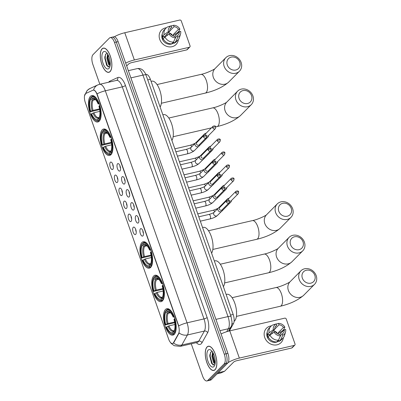 <?xml version="1.0" encoding="UTF-8"?>
<svg xmlns="http://www.w3.org/2000/svg" width="401" height="401" viewBox="0 0 401 401"><rect width="100%" height="100%" fill="white"/><g stroke="black" fill="none" stroke-linecap="round" stroke-linejoin="round"><path stroke-width="0.6" d="M99.182 121.222A13.564 5.709 -103 0 0 99.924 105.794A13.564 5.709 -103 0 0 91.749 95.563A13.564 5.709 -103 0 0 90.42 96.34A13.564 5.709 -103 0 0 89.679 111.769A13.564 5.709 -103 0 0 97.854 121.994A13.564 5.709 -103 0 0 99.182 121.222M162.45 300.885A13.564 5.709 -103 0 0 163.192 285.457A13.564 5.709 -103 0 0 155.017 275.231A13.564 5.709 -103 0 0 153.688 276.003A13.564 5.709 -103 0 0 152.951 291.432A13.564 5.709 -103 0 0 161.122 301.662A13.564 5.709 -103 0 0 162.45 300.885M150.666 267.412A13.564 5.709 -103 0 0 151.403 251.983A13.564 5.709 -103 0 0 143.232 241.758A13.564 5.709 -103 0 0 141.904 242.53A13.564 5.709 -103 0 0 141.162 257.958A13.564 5.709 -103 0 0 149.337 268.189A13.564 5.709 -103 0 0 150.666 267.412M110.967 154.696A13.564 5.709 -103 0 0 111.709 139.262A13.564 5.709 -103 0 0 103.533 129.037A13.564 5.709 -103 0 0 102.205 129.814A13.564 5.709 -103 0 0 101.468 145.242A13.564 5.709 -103 0 0 109.643 155.468A13.564 5.709 -103 0 0 110.967 154.696M174.24 334.359A13.564 5.709 -103 0 0 174.981 318.93A13.564 5.709 -103 0 0 166.806 308.705A13.564 5.709 -103 0 0 165.478 309.477A13.564 5.709 -103 0 0 164.736 324.905A13.564 5.709 -103 0 0 172.911 335.136A13.564 5.709 -103 0 0 174.24 334.359M140.43 228.841A3.84 1.614 77 0 1 141.277 228.665A3.84 1.614 77 0 1 143.242 231.999A3.84 1.614 77 0 1 142.936 235.853A3.84 1.614 77 0 1 142.906 235.883A3.84 1.614 77 0 1 140.37 233.673A3.84 1.614 77 0 1 140.43 228.841M135.849 215.833A3.84 1.614 77 0 1 136.696 215.663A3.84 1.614 77 0 1 138.666 218.991A3.84 1.614 77 0 1 138.355 222.846A3.84 1.614 77 0 1 138.33 222.876A3.84 1.614 77 0 1 135.789 220.67A3.84 1.614 77 0 1 135.849 215.833M131.267 202.831A3.84 1.614 77 0 1 132.119 202.655A3.84 1.614 77 0 1 134.084 205.989A3.84 1.614 77 0 1 133.779 209.843A3.84 1.614 77 0 1 133.749 209.873A3.84 1.614 77 0 1 131.207 207.663A3.84 1.614 77 0 1 131.267 202.831M126.691 189.828A3.84 1.614 77 0 1 127.538 189.653A3.84 1.614 77 0 1 129.503 192.981A3.84 1.614 77 0 1 129.197 196.836A3.84 1.614 77 0 1 129.167 196.866A3.84 1.614 77 0 1 126.631 194.66A3.84 1.614 77 0 1 126.691 189.828M122.11 176.821A3.84 1.614 77 0 1 122.957 176.651A3.84 1.614 77 0 1 124.927 179.979A3.84 1.614 77 0 1 124.621 183.833A3.84 1.614 77 0 1 124.591 183.864A3.84 1.614 77 0 1 122.049 181.658A3.84 1.614 77 0 1 122.11 176.821M117.528 163.819A3.84 1.614 77 0 1 118.38 163.643A3.84 1.614 77 0 1 120.345 166.976A3.84 1.614 77 0 1 120.039 170.831A3.84 1.614 77 0 1 120.009 170.861A3.84 1.614 77 0 1 117.473 168.651A3.84 1.614 77 0 1 117.528 163.819M133.217 227.312A3.84 1.614 77 0 1 134.064 227.136A3.84 1.614 77 0 1 136.029 230.465A3.84 1.614 77 0 1 135.723 234.324A3.84 1.614 77 0 1 135.698 234.354A3.84 1.614 77 0 1 133.157 232.144A3.84 1.614 77 0 1 133.217 227.312M128.636 214.304A3.84 1.614 77 0 1 129.488 214.134A3.84 1.614 77 0 1 131.453 217.462A3.84 1.614 77 0 1 131.147 221.317A3.84 1.614 77 0 1 131.117 221.347A3.84 1.614 77 0 1 128.576 219.141A3.84 1.614 77 0 1 128.636 214.304M124.059 201.302A3.84 1.614 77 0 1 124.906 201.127A3.84 1.614 77 0 1 126.871 204.46A3.84 1.614 77 0 1 126.566 208.314A3.84 1.614 77 0 1 126.536 208.345A3.84 1.614 77 0 1 123.999 206.134A3.84 1.614 77 0 1 124.059 201.302M119.478 188.3A3.84 1.614 77 0 1 120.325 188.124A3.84 1.614 77 0 1 122.295 191.452A3.84 1.614 77 0 1 121.984 195.307A3.84 1.614 77 0 1 121.959 195.337A3.84 1.614 77 0 1 119.418 193.132A3.84 1.614 77 0 1 119.478 188.3M114.897 175.292A3.84 1.614 77 0 1 115.749 175.122A3.84 1.614 77 0 1 117.714 178.45A3.84 1.614 77 0 1 117.408 182.305A3.84 1.614 77 0 1 117.378 182.335A3.84 1.614 77 0 1 114.841 180.129A3.84 1.614 77 0 1 114.897 175.292M110.32 162.29A3.84 1.614 77 0 1 111.167 162.114A3.84 1.614 77 0 1 113.132 165.448A3.84 1.614 77 0 1 112.826 169.302A3.84 1.614 77 0 1 112.801 169.332A3.84 1.614 77 0 1 110.26 167.122A3.84 1.614 77 0 1 110.32 162.29M173.563 342.549A6.912 2.907 77 0 1 173.192 343.055A6.912 2.907 77 0 1 172.515 343.451A6.912 2.907 77 0 1 168.62 339.086L85.293 102.471A6.912 2.907 77 0 1 85.844 93.453L92.927 90.225A6.912 2.907 77 0 1 93.162 90.145A6.912 2.907 77 0 1 97.057 94.511L178.345 325.331A6.912 2.907 77 0 1 178.61 333.527L173.563 342.549L173.889 342.474L173.001 343.296M145.814 74.516L146.039 74.461A7.679 3.233 77 0 1 150.37 79.318L233.176 314.464A7.679 3.233 77 0 1 233.472 323.567L229.337 330.96M112.746 164.199A2.306 0.967 -103 0 0 113.333 166.736M117.328 177.207A2.306 0.967 -103 0 0 117.914 179.738M121.909 190.209A2.306 0.967 -103 0 0 122.49 192.741M126.485 203.212A2.306 0.967 -103 0 0 127.072 205.748M131.067 216.219A2.306 0.967 -103 0 0 131.653 218.751M135.648 229.222A2.306 0.967 -103 0 0 136.23 231.753M119.959 165.728A2.306 0.967 -103 0 0 120.546 168.265M124.541 178.736A2.306 0.967 -103 0 0 125.122 181.267M129.117 191.738A2.306 0.967 -103 0 0 129.703 194.269M133.698 204.741A2.306 0.967 -103 0 0 134.285 207.277M138.28 217.748A2.306 0.967 -103 0 0 138.861 220.279M142.856 230.75A2.306 0.967 -103 0 0 143.443 233.287M215.066 369.727A12.411 5.228 -103 0 0 215.743 355.612A12.411 5.228 -103 0 0 208.264 346.248A12.411 5.228 -103 0 0 207.046 346.96A12.411 5.228 -103 0 0 206.37 361.08A12.411 5.228 -103 0 0 213.848 370.439A12.411 5.228 -103 0 0 215.066 369.727M110.085 71.619A12.411 5.228 -103 0 0 110.761 57.498A12.411 5.228 -103 0 0 103.283 48.14A12.411 5.228 -103 0 0 102.065 48.847A12.411 5.228 -103 0 0 101.388 62.967A12.411 5.228 -103 0 0 108.866 72.325A12.411 5.228 -103 0 0 110.085 71.619M191.257 343.822L202.625 376.098A7.679 3.233 -103 0 0 206.951 380.95L208.761 380.534A7.679 3.233 -103 0 0 209.512 380.093L225.974 363.456A7.679 3.233 -103 0 0 226.094 353.787L116.32 42.06A7.679 3.233 -103 0 0 111.989 37.208A7.679 3.233 -103 0 0 111.237 37.649M93.258 90.15L93.588 90.055C94.661 90.07 95.809 91.343 97.042 93.869L178.751 325.903A8.957 2.09 160.6 0 1 187.041 322.83A10.236 4.311 77 0 1 187.432 334.97A8.957 7.368 -150.8 0 1 179.132 332.965L173.889 342.474M206.951 380.95A7.679 3.233 -103 0 0 207.703 380.509L224.164 363.877A7.679 3.233 -103 0 0 224.284 354.208L114.511 42.481A7.679 3.233 -103 0 0 110.18 37.624A7.679 3.233 -103 0 0 109.428 38.065L92.967 54.701A7.679 3.233 -103 0 0 92.847 64.371L99.849 84.255M227.783 363.04A7.679 3.233 -103 0 0 227.903 353.371L118.125 41.644A7.679 3.233 -103 0 0 113.799 36.792L111.989 37.208A7.679 3.233 -103 0 1 116.32 42.06L226.094 353.787A7.679 3.233 -103 0 1 225.974 363.456L209.512 380.093A7.679 3.233 -103 0 1 208.761 380.534L210.57 380.113A7.679 3.233 -103 0 0 211.322 379.677L227.783 363.04L224.164 363.877M207.091 347.076A12.286 5.173 -103 0 0 206.42 361.05A12.286 5.173 -103 0 0 213.823 370.313A12.286 5.173 -103 0 0 215.026 369.612A12.286 5.173 -103 0 0 215.693 355.637A12.286 5.173 -103 0 0 208.289 346.374A12.286 5.173 -103 0 0 207.091 347.076M215.081 363.923L213.457 362.424L211.868 356.444L212.645 352.193M215.152 363.446L214.154 362.223L212.59 356.278L213.006 352.815M212.465 351.602L211.066 351.842L209.758 355.191L211.548 363.336L214.72 365.02M213.949 366.559A8.957 3.769 -103 0 0 214.55 365.682A8.957 3.769 -103 0 0 214.73 357.497A8.957 3.769 -103 0 0 210.976 350.218A8.957 3.769 -103 0 0 208.164 350.128A8.957 3.769 -103 0 0 208.024 361.406A8.957 3.769 -103 0 0 213.949 366.559M213.337 365.231L212.329 363.963L210.174 356.369L210.445 352.599M215.172 363.251L213.046 355.702L213.121 353.03M211.703 363.587L209.813 356.449L209.798 354.805M214.43 362.649L212.685 355.787L212.665 354.283M283.347 337.692A10.236 8.972 -135.3 0 1 274.936 345.03A10.236 8.972 -135.3 0 1 264.725 337.502A10.236 8.972 -135.3 0 1 271.392 325.863A10.236 8.972 -135.3 0 0 266.495 328.213L266.495 328.213A10.236 8.972 -135.3 0 0 264.725 337.502A10.236 8.972 -135.3 0 0 281.051 342.614L281.051 342.614A10.236 8.972 -135.3 0 0 283.347 337.692M228.074 362.679A10.236 2.386 -19.4 0 1 239.347 358.088L294.309 345.391A1.278 1.123 44.7 0 0 295.026 343.958L286.264 319.076A1.278 1.123 44.7 0 0 284.72 318.163L229.758 330.86L239.347 358.088M221.071 333.963A10.236 2.386 -19.4 0 1 229.758 330.86M281.808 331.206A10.236 8.972 -135.3 0 1 282.204 331.903A10.236 8.972 -135.3 0 0 281.808 331.206M294.805 345.121L292.204 347.747A1.278 1.123 -135.3 0 1 291.707 348.018L236.75 360.715A2.561 0.596 160.6 0 0 233.623 362.113L224.56 371.266A1.278 0.536 77 0 1 224.48 371.326L220.891 372.96A1.278 0.536 77 0 1 220.846 372.975A1.278 0.536 77 0 1 220.801 372.985M279.703 334.424L284.284 329.797A5.118 4.486 -135.3 0 1 283.131 333.236A5.118 4.486 -135.3 0 1 282.224 333.918L280.419 335.742M278.459 340.178L280.469 335.888L279.963 334.444A5.118 4.486 -135.3 0 1 275.522 331.822L274.134 332.143L269.928 335.141L268.194 336.89A8.446 7.403 -135.3 0 0 276.725 341.933L278.459 340.178A8.446 7.403 -135.3 0 1 269.928 335.141M278.956 334.304A5.118 4.486 44.7 0 0 278.815 333.843A5.118 4.486 44.7 0 0 278.259 332.705L283.457 327.452A5.118 4.486 -135.3 0 0 279.021 324.83L278.515 323.386L276.299 324.048M278.515 323.386A6.652 5.835 -135.3 0 1 284.85 327.131L283.858 329.381L282.124 331.136L281.206 331.346L280.339 332.223A7.424 6.506 -135.3 0 1 280.825 333.296M278.795 340.87A7.424 6.506 -135.3 0 1 267.211 336.93A7.424 6.506 -135.3 0 1 267.267 332.043M268.449 337.351L268.244 337.557A7.424 6.506 -135.3 0 1 267.733 336.404A7.424 6.506 -135.3 0 1 267.417 335.206L268.284 334.334L267.367 334.544A8.446 7.403 -135.3 0 1 269.156 328.073L270.891 326.324A8.446 7.403 -135.3 0 1 273.066 324.865L276.249 323.908L276.76 325.351L275.176 326.95M269.622 335.447A5.118 4.486 44.7 0 1 269.497 334.725L274.7 329.472L273.307 329.792L269.101 332.795L267.367 334.544M269.101 332.795A8.446 7.403 -135.3 0 1 270.891 326.324M280.469 335.888A6.652 5.835 -135.3 0 1 274.134 332.143M273.307 329.792A6.652 5.835 -135.3 0 1 276.249 323.908M274.7 329.472A5.118 4.486 -135.3 0 1 275.853 326.033A5.118 4.486 -135.3 0 1 276.76 325.351M284.85 327.131L283.457 327.452M277.051 341.602A7.424 6.506 -135.3 0 0 277.783 341.331L278.65 340.459L278.986 341.406L280.72 339.657L282.73 335.361L282.224 333.918M284.284 329.797L285.677 329.477A6.652 5.835 -135.3 0 1 285.517 332.108L284.54 335.401A8.446 7.403 -135.3 0 1 282.895 338.203L281.161 339.953A8.446 7.403 -135.3 0 1 278.986 341.406M282.895 338.203A8.446 7.403 -135.3 0 1 280.72 339.657M285.517 332.108A6.652 5.835 -135.3 0 1 282.73 335.361M273.302 330.885A5.118 4.486 -135.3 0 1 277.667 333.812M274.68 329.216L279.021 324.83M271.442 332.76A6.396 5.609 -135.3 0 1 272.645 333.201M280.339 332.223L278.259 332.705M277.783 341.331L277.662 340.985M269.497 334.725L267.417 335.206M102.105 48.962A12.286 5.173 -103 0 0 101.438 62.937A12.286 5.173 -103 0 0 108.841 72.2A12.286 5.173 -103 0 0 110.044 71.498A12.286 5.173 -103 0 0 110.711 57.523A12.286 5.173 -103 0 0 103.308 48.26A12.286 5.173 -103 0 0 102.105 48.962M110.1 65.809L108.476 64.31L106.887 58.335L107.663 54.08M110.17 65.338L109.172 64.11L107.608 58.165L108.024 54.701M107.483 53.488L106.085 53.729L104.776 57.077L106.566 65.223L109.739 66.907M108.967 68.446A8.957 3.769 -103 0 0 109.568 67.569A8.957 3.769 -103 0 0 109.749 59.383A8.957 3.769 -103 0 0 105.994 52.105A8.957 3.769 -103 0 0 103.182 52.015A8.957 3.769 -103 0 0 103.042 63.298A8.957 3.769 -103 0 0 108.967 68.446M108.355 67.117L107.348 65.849L105.192 58.255L105.463 54.486M110.19 65.137L108.064 57.594L108.14 54.917M106.721 65.473L104.831 58.335L104.816 56.696M109.448 64.536L107.704 57.674L107.684 56.17M314.79 275.266A7.038 6.17 44.7 0 0 306.299 270.249A7.038 6.17 44.7 0 0 302.354 278.139A7.038 6.17 44.7 0 0 310.845 283.156A7.038 6.17 44.7 0 0 314.79 275.266M299.226 279.537A9.599 8.411 -135.3 0 1 300.885 270.83A9.599 8.411 -135.3 0 1 316.188 275.617A9.599 8.411 -135.3 0 1 314.529 284.329A9.599 8.411 -135.3 0 1 299.226 279.537M172.52 313.036A12.692 5.343 -103 0 0 167.453 309.447A12.692 5.343 -103 0 0 166.666 309.793L166.38 310.369A12.18 5.128 -103 0 1 173.548 316.6L173.147 317.006A11.002 4.632 -103 0 0 169.758 311.938A11.002 4.632 -103 0 0 166.761 311.457L168.164 312.289L169.874 312.274M174.731 322.715L165.342 324.89A12.18 5.128 -103 0 1 165.112 311.943L165.362 311.417A12.692 5.343 -103 0 1 165.798 310.67L166.43 310.519M234.104 321.326A14.075 5.925 -103 0 0 234.57 320.93A14.075 5.925 -103 0 0 235.337 304.92A14.075 5.925 -103 0 0 226.851 294.304L226.134 294.469M175.001 318.665L174.375 318.945A12.18 5.128 -103 0 1 174.204 332.594L174.821 332.96A12.692 5.343 -103 0 0 176.149 328.735M174.821 332.96L175.222 332.87M165.798 310.67L165.513 311.246A12.18 5.128 -103 0 0 165.112 311.943M173.548 316.6L174.174 316.319M165.513 311.246L165.894 312.329A11.002 4.632 -103 0 0 165.743 324.484L165.342 324.89M166.761 311.457L166.38 310.369M174.204 332.594L173.823 331.507A11.002 4.632 -103 0 0 174.149 330.93A11.002 4.632 -103 0 0 173.974 319.351L174.375 318.945M165.743 324.484L168.094 323.532L174.61 322.028M170.636 312.77L168.22 313.331L165.894 312.329M174.445 317.111L173.147 317.006M174.47 330.193L173.823 331.507M174.806 333.637L173.959 333.838L173.337 333.467A12.18 5.128 -103 0 1 169.969 332.965L170.425 333.326A12.692 5.343 -103 0 0 173.167 334.183A12.692 5.343 -103 0 0 173.959 333.838M174.936 324.489L168.921 325.878L166.169 327.236A12.18 5.128 -103 0 0 169.969 332.965M166.57 326.83A11.002 4.632 -103 0 0 172.956 332.379L173.337 333.467M172.956 332.379L174.305 330.534M168.921 325.878A9.469 3.985 -103 0 0 173.813 330.725L174.28 330.539M303.006 241.793A7.038 6.17 44.7 0 0 294.509 236.775A7.038 6.17 44.7 0 0 290.565 244.665A7.038 6.17 44.7 0 0 299.056 249.688A7.038 6.17 44.7 0 0 303.006 241.793M287.437 246.064A9.599 8.411 -135.3 0 1 289.096 237.357A9.599 8.411 -135.3 0 1 304.399 242.149A9.599 8.411 -135.3 0 1 302.74 250.856A9.599 8.411 -135.3 0 1 287.437 246.064M160.731 279.562A12.692 5.343 -103 0 0 155.668 275.973A12.692 5.343 -103 0 0 154.876 276.319L154.591 276.896A12.18 5.128 -103 0 1 161.758 283.126L161.357 283.532A11.002 4.632 -103 0 0 157.974 278.464A11.002 4.632 -103 0 0 154.971 277.983L156.375 278.82L158.084 278.8M162.941 289.241L153.558 291.417A12.18 5.128 -103 0 1 153.322 278.469L153.573 277.943A12.692 5.343 -103 0 1 154.009 277.196L154.646 277.051M163.212 285.196L162.585 285.472A12.18 5.128 -103 0 1 162.415 299.121L163.037 299.487A12.692 5.343 -103 0 0 164.36 295.261M163.037 299.487L163.433 299.397M154.009 277.196L153.723 277.773A12.18 5.128 -103 0 0 153.322 278.469M161.758 283.126L162.385 282.845M153.723 277.773L154.109 278.855A11.002 4.632 -103 0 0 153.959 291.011L153.558 291.417M154.971 277.983L154.591 276.896M162.415 299.121L162.034 298.033A11.002 4.632 -103 0 0 162.36 297.457A11.002 4.632 -103 0 0 162.184 285.878L162.585 285.472M153.959 291.011L156.305 290.058L162.826 288.555M158.846 279.296L156.43 279.858L154.109 278.855M162.661 283.642L161.357 283.532M162.681 296.725L162.034 298.033M223.392 286.675A14.075 5.925 -103 0 0 223.267 270.53A14.075 5.925 -103 0 0 215.066 260.83L214.35 260.996M163.017 300.164L162.169 300.364L161.553 299.993A12.18 5.128 -103 0 1 158.179 299.492L158.636 299.853A12.692 5.343 -103 0 0 161.382 300.71A12.692 5.343 -103 0 0 162.169 300.364M163.152 291.016L157.132 292.409L154.38 293.763A12.18 5.128 -103 0 0 158.179 299.492M154.781 293.357A11.002 4.632 -103 0 0 161.167 298.91L161.553 299.993M161.167 298.91L161.814 297.597L162.515 297.061L162.029 297.251A9.469 3.985 -103 0 1 157.132 292.409M291.216 208.32A7.038 6.17 44.7 0 0 282.725 203.302A7.038 6.17 44.7 0 0 278.775 211.192A7.038 6.17 44.7 0 0 287.271 216.214A7.038 6.17 44.7 0 0 291.216 208.32M275.647 212.59A9.599 8.411 -135.3 0 1 277.312 203.883A9.599 8.411 -135.3 0 1 292.615 208.675A9.599 8.411 -135.3 0 1 290.951 217.382A9.599 8.411 -135.3 0 1 275.647 212.59M148.946 246.089A12.692 5.343 -103 0 0 143.879 242.5A12.692 5.343 -103 0 0 143.087 242.846L142.801 243.422A12.18 5.128 -103 0 1 149.969 249.653L149.568 250.059A11.002 4.632 -103 0 0 146.185 244.991A11.002 4.632 -103 0 0 143.187 244.51L144.591 245.347L146.3 245.327M151.152 255.768L141.769 257.943A12.18 5.128 -103 0 1 141.533 244.996L141.789 244.47A12.692 5.343 -103 0 1 142.225 243.723L142.856 243.577M151.423 251.723L150.796 252.003A12.18 5.128 -103 0 1 150.631 265.647L151.247 266.013A12.692 5.343 -103 0 0 152.57 261.788M151.247 266.013L151.643 265.923M142.225 243.723L141.939 244.299A12.18 5.128 -103 0 0 141.533 244.996M149.969 249.653L150.596 249.372M141.939 244.299L142.32 245.387A11.002 4.632 -103 0 0 142.17 257.537L141.769 257.943M143.187 244.51L142.801 243.422M150.631 265.647L150.245 264.56A11.002 4.632 -103 0 0 150.57 263.983A11.002 4.632 -103 0 0 150.395 252.404L150.796 252.003M142.17 257.537L144.52 256.585L151.037 255.081M147.062 245.823L144.646 246.384L142.32 245.387M150.871 250.169L149.568 250.059M150.896 263.251L150.245 264.56M211.603 253.201A14.075 5.925 -103 0 0 211.482 237.056A14.075 5.925 -103 0 0 203.277 227.357L202.56 227.522M151.232 266.69L150.38 266.891L149.763 266.52A12.18 5.128 -103 0 1 146.39 266.023L146.851 266.379A12.692 5.343 -103 0 0 149.593 267.236A12.692 5.343 -103 0 0 150.38 266.891M151.362 257.542L145.347 258.936L142.596 260.289A12.18 5.128 -103 0 0 146.39 266.023M142.997 259.883A11.002 4.632 -103 0 0 149.383 265.437L149.763 266.52M149.383 265.437L150.726 263.587M145.347 258.936A9.469 3.985 -103 0 0 150.24 263.778L150.706 263.592M251.522 95.598A7.038 6.17 44.7 0 0 243.031 90.581A7.038 6.17 44.7 0 0 239.081 98.476A7.038 6.17 44.7 0 0 247.577 103.493A7.038 6.17 44.7 0 0 251.522 95.598M235.953 99.874A9.599 8.411 -135.3 0 1 237.613 91.162A9.599 8.411 -135.3 0 1 252.916 95.954A9.599 8.411 -135.3 0 1 251.257 104.666A9.599 8.411 -135.3 0 1 235.953 99.874M109.252 133.368A12.692 5.343 -103 0 0 104.185 129.779A12.692 5.343 -103 0 0 103.393 130.125L103.107 130.701A12.18 5.128 -103 0 1 110.275 136.936L109.874 137.337A11.002 4.632 -103 0 0 106.491 132.27A11.002 4.632 -103 0 0 103.493 131.789L104.897 132.626L106.606 132.606M111.458 143.047L102.075 145.222A12.18 5.128 -103 0 1 101.839 132.275L102.095 131.754A12.692 5.343 -103 0 1 102.526 131.002L103.162 130.856M111.729 139.002L111.102 139.282A12.18 5.128 -103 0 1 110.937 152.926L111.553 153.292A12.692 5.343 -103 0 0 112.876 149.067M111.553 153.292L111.949 153.202M102.526 131.002L102.24 131.578A12.18 5.128 -103 0 0 101.839 132.275M110.275 136.936L110.902 136.656M102.24 131.578L102.626 132.666A11.002 4.632 -103 0 0 102.476 144.816L102.075 145.222M103.493 131.789L103.107 130.701M110.937 152.926L110.551 151.839A11.002 4.632 -103 0 0 110.876 151.267A11.002 4.632 -103 0 0 110.701 139.688L111.102 139.282M102.476 144.816L104.821 143.869L111.343 142.36M107.368 133.107L104.952 133.663L102.626 132.666M111.177 137.448L109.874 137.337M111.197 150.53L110.551 151.839M171.909 140.48A14.075 5.925 -103 0 0 171.783 124.34A14.075 5.925 -103 0 0 163.583 114.641L162.866 114.806M111.538 153.974L110.686 154.169L110.069 153.804A12.18 5.128 -103 0 1 106.696 153.302L107.152 153.663A12.692 5.343 -103 0 0 109.899 154.515A12.692 5.343 -103 0 0 110.686 154.169M111.668 144.826L105.648 146.215L102.902 147.573A12.18 5.128 -103 0 0 106.696 153.302M103.303 147.167A11.002 4.632 -103 0 0 109.684 152.716L110.069 153.804M109.684 152.716L111.032 150.871M105.648 146.215A9.469 3.985 -103 0 0 110.546 151.057L111.012 150.876M239.733 62.13A7.038 6.17 44.7 0 0 231.242 57.107A7.038 6.17 44.7 0 0 227.297 65.002A7.038 6.17 44.7 0 0 235.788 70.02A7.038 6.17 44.7 0 0 239.733 62.13M224.164 66.401A9.599 8.411 -135.3 0 1 225.828 57.689A9.599 8.411 -135.3 0 1 241.131 62.481A9.599 8.411 -135.3 0 1 239.467 71.193A9.599 8.411 -135.3 0 1 224.164 66.401M97.463 99.894A12.692 5.343 -103 0 0 92.395 96.305A12.692 5.343 -103 0 0 91.608 96.656L91.323 97.232A12.18 5.128 -103 0 1 98.491 103.463L98.09 103.864A11.002 4.632 -103 0 0 94.701 98.796A11.002 4.632 -103 0 0 91.704 98.315L93.107 99.152L94.816 99.132M99.669 109.573L90.285 111.749A12.18 5.128 -103 0 1 90.05 98.801L90.305 98.28A12.692 5.343 -103 0 1 90.741 97.528L91.373 97.383M99.939 105.528L99.313 105.809A12.18 5.128 -103 0 1 99.147 119.453L99.764 119.819A12.692 5.343 -103 0 0 101.092 115.598M99.764 119.819L100.16 119.729M90.741 97.528L90.456 98.105A12.18 5.128 -103 0 0 90.05 98.801M98.491 103.463L99.117 103.182M90.456 98.105L90.837 99.192A11.002 4.632 -103 0 0 90.686 111.343L90.285 111.749M91.704 98.315L91.323 97.232M99.147 119.453L98.766 118.365A11.002 4.632 -103 0 0 99.092 117.794A11.002 4.632 -103 0 0 98.912 106.215L99.313 105.809M90.686 111.343L93.037 110.395L99.553 108.887M95.578 99.633L93.162 100.19L90.837 99.192M99.388 103.974L98.09 103.864M99.413 117.057L98.766 118.365M160.119 107.007A14.075 5.925 -103 0 0 159.999 90.867A14.075 5.925 -103 0 0 151.794 81.167L151.077 81.333M99.749 120.501L98.897 120.696L98.28 120.33A12.18 5.128 -103 0 1 94.912 119.829L95.368 120.19A12.692 5.343 -103 0 0 98.11 121.042A12.692 5.343 -103 0 0 98.897 120.696M99.879 111.353L93.864 112.741L91.112 114.1A12.18 5.128 -103 0 0 94.912 119.829M91.513 113.694A11.002 4.632 -103 0 0 97.899 119.242L98.28 120.33M97.899 119.242L99.242 117.398M93.864 112.741A9.469 3.985 -103 0 0 98.756 117.583L99.222 117.403M228.445 198.365A2.306 2.02 44.7 0 0 228.38 198.38A2.306 2.02 44.7 0 0 227.552 198.856A2.306 2.02 44.7 0 0 227.021 200.224M235.638 192.816A1.664 1.459 44.7 0 0 238.289 193.643L238.675 191.924A1.664 0.386 -19.4 0 0 237.673 191.904A1.664 0.386 160.6 0 0 235.638 192.816A1.664 1.459 44.7 0 1 235.923 191.307L228.871 198.43A1.664 1.459 44.7 0 0 228.675 200.154M229.237 202.63A2.306 2.02 44.7 0 0 229.933 202.59A2.306 2.02 44.7 0 0 230.826 202.099A2.306 2.02 44.7 0 0 231.292 201.267L231.482 200.52M229.417 200.936A1.664 1.459 44.7 0 0 231.237 200.771L238.289 193.643M223.863 185.362A2.306 2.02 44.7 0 0 223.798 185.377A2.306 2.02 44.7 0 0 222.971 185.853A2.306 2.02 44.7 0 0 222.44 187.222M231.056 179.808A1.664 1.459 44.7 0 0 233.713 180.64L234.099 178.916A1.664 0.386 -19.4 0 0 233.091 178.901A1.664 0.386 160.6 0 0 231.056 179.808A1.664 1.459 44.7 0 1 231.347 178.3L224.294 185.427A1.664 1.459 44.7 0 0 224.099 187.152M224.66 189.623A2.306 2.02 44.7 0 0 225.352 189.588A2.306 2.02 44.7 0 0 226.244 189.092A2.306 2.02 44.7 0 0 226.715 188.264L226.906 187.518M224.841 187.929A1.664 1.459 44.7 0 0 226.655 187.768L233.713 180.64M219.287 172.355A2.306 2.02 44.7 0 0 219.217 172.375A2.306 2.02 44.7 0 0 218.39 172.851A2.306 2.02 44.7 0 0 217.863 174.214M226.48 166.806A1.664 1.459 44.7 0 0 229.131 167.638L229.517 165.914A1.664 0.386 -19.4 0 0 228.51 165.899A1.664 0.386 160.6 0 0 226.48 166.806A1.664 1.459 44.7 0 1 226.765 165.297L219.713 172.425A1.664 1.459 44.7 0 0 219.517 174.149M220.079 176.62A2.306 2.02 44.7 0 0 220.776 176.58A2.306 2.02 44.7 0 0 221.668 176.089A2.306 2.02 44.7 0 0 222.134 175.257L222.324 174.515M220.259 174.926A1.664 1.459 44.7 0 0 222.079 174.766L229.131 167.638M214.705 159.352A2.306 2.02 44.7 0 0 214.64 159.367A2.306 2.02 44.7 0 0 213.813 159.844A2.306 2.02 44.7 0 0 213.282 161.212M221.898 153.804A1.664 1.459 44.7 0 0 224.55 154.631L224.936 152.911A1.664 0.386 -19.4 0 0 223.933 152.891A1.664 0.386 160.6 0 0 221.898 153.804A1.664 1.459 44.7 0 1 222.189 152.29L215.131 159.418A1.664 1.459 44.7 0 0 214.936 161.142M215.502 163.618A2.306 2.02 44.7 0 0 216.194 163.578A2.306 2.02 44.7 0 0 217.086 163.087A2.306 2.02 44.7 0 0 217.553 162.255L217.743 161.508M215.678 161.924A1.664 1.459 44.7 0 0 217.497 161.758L224.55 154.631M210.124 146.35A2.306 2.02 44.7 0 0 210.059 146.365A2.306 2.02 44.7 0 0 209.232 146.841A2.306 2.02 44.7 0 0 208.705 148.205M217.317 140.796A1.664 1.459 44.7 0 0 219.974 141.628L220.36 139.904A1.664 0.386 -19.4 0 0 219.352 139.889A1.664 0.386 160.6 0 0 217.317 140.796A1.664 1.459 44.7 0 1 217.608 139.287L210.555 146.415A1.664 1.459 44.7 0 0 210.36 148.139M210.921 150.611A2.306 2.02 44.7 0 0 211.613 150.57A2.306 2.02 44.7 0 0 212.505 150.079A2.306 2.02 44.7 0 0 212.976 149.247L213.167 148.505M211.101 148.916A1.664 1.459 44.7 0 0 212.921 148.756L219.974 141.628M205.548 133.343A2.306 2.02 44.7 0 0 205.477 133.363A2.306 2.02 44.7 0 0 204.655 133.834A2.306 2.02 44.7 0 0 204.124 135.202M212.741 127.794A1.664 1.459 44.7 0 0 215.392 128.626L215.778 126.901A1.664 0.386 -19.4 0 0 214.776 126.886A1.664 0.386 160.6 0 0 212.741 127.794A1.664 1.459 44.7 0 1 213.026 126.285L205.974 133.413A1.664 1.459 44.7 0 0 205.778 135.137M206.34 137.608A2.306 2.02 44.7 0 0 207.036 137.568A2.306 2.02 44.7 0 0 207.929 137.077A2.306 2.02 44.7 0 0 208.395 136.245L208.585 135.503M206.52 135.914A1.664 1.459 44.7 0 0 208.34 135.749L215.392 128.626M219.247 207.523A2.306 2.02 44.7 0 0 219.177 207.538A2.306 2.02 44.7 0 0 218.35 208.014A2.306 2.02 44.7 0 0 217.954 210.104A2.306 2.02 44.7 0 0 220.73 211.748A2.306 2.02 44.7 0 0 221.628 211.252A2.306 2.02 44.7 0 0 222.094 210.425L222.284 209.678M226.44 201.969A1.664 1.459 44.7 0 1 226.725 200.46L219.673 207.588A1.664 1.459 44.7 0 0 222.039 209.929L229.091 202.801L229.477 201.076A1.664 0.386 -19.4 0 0 228.47 201.061A1.664 0.386 160.6 0 0 226.44 201.969A1.664 1.459 44.7 0 0 229.091 202.801M214.665 194.515A2.306 2.02 44.7 0 0 214.595 194.535A2.306 2.02 44.7 0 0 213.773 195.011A2.306 2.02 44.7 0 0 213.372 197.102A2.306 2.02 44.7 0 0 216.154 198.741A2.306 2.02 44.7 0 0 217.046 198.249A2.306 2.02 44.7 0 0 217.512 197.417L217.703 196.675M221.858 188.966A1.664 1.459 44.7 0 1 222.144 187.457L215.091 194.585A1.664 1.459 44.7 0 0 217.457 196.926L224.51 189.798L224.896 188.074A1.664 0.386 -19.4 0 0 223.893 188.059A1.664 0.386 160.6 0 0 221.858 188.966A1.664 1.459 44.7 0 0 224.51 189.798M210.084 181.513A2.306 2.02 44.7 0 0 210.019 181.528A2.306 2.02 44.7 0 0 209.192 182.004A2.306 2.02 44.7 0 0 208.796 184.094A2.306 2.02 44.7 0 0 211.573 185.738A2.306 2.02 44.7 0 0 212.465 185.247A2.306 2.02 44.7 0 0 212.931 184.415L213.126 183.668M217.277 175.964A1.664 1.459 44.7 0 1 217.568 174.455L210.515 181.578A1.664 1.459 44.7 0 0 212.876 183.919L219.928 176.791L220.319 175.072A1.664 0.386 -19.4 0 0 219.312 175.052A1.664 0.386 160.6 0 0 217.277 175.964A1.664 1.459 44.7 0 0 219.928 176.791M205.507 168.51A2.306 2.02 44.7 0 0 205.437 168.525A2.306 2.02 44.7 0 0 204.61 169.001A2.306 2.02 44.7 0 0 204.214 171.092A2.306 2.02 44.7 0 0 206.991 172.736A2.306 2.02 44.7 0 0 207.888 172.24A2.306 2.02 44.7 0 0 208.355 171.412L208.545 170.666M212.7 162.956A1.664 1.459 44.7 0 1 212.986 161.448L205.934 168.575A1.664 1.459 44.7 0 0 208.299 170.916L215.352 163.788L215.738 162.064A1.664 0.386 -19.4 0 0 214.73 162.049A1.664 0.386 160.6 0 0 212.7 162.956A1.664 1.459 44.7 0 0 215.352 163.788M200.926 155.503A2.306 2.02 44.7 0 0 200.861 155.523A2.306 2.02 44.7 0 0 200.034 155.999A2.306 2.02 44.7 0 0 199.633 158.089A2.306 2.02 44.7 0 0 202.415 159.728A2.306 2.02 44.7 0 0 203.307 159.237A2.306 2.02 44.7 0 0 203.773 158.405L203.964 157.663M208.119 149.954A1.664 1.459 44.7 0 1 208.405 148.445L201.352 155.573A1.664 1.459 44.7 0 0 203.718 157.909L210.771 150.786L211.157 149.062A1.664 0.386 -19.4 0 0 210.154 149.047A1.664 0.386 160.6 0 0 208.119 149.954A1.664 1.459 44.7 0 0 210.771 150.786M196.345 142.5A2.306 2.02 44.7 0 0 196.279 142.515A2.306 2.02 44.7 0 0 195.452 142.992A2.306 2.02 44.7 0 0 195.056 145.082A2.306 2.02 44.7 0 0 197.833 146.726A2.306 2.02 44.7 0 0 198.726 146.235A2.306 2.02 44.7 0 0 199.197 145.403L199.387 144.656M203.538 136.952A1.664 1.459 44.7 0 1 203.828 135.438L196.776 142.566A1.664 1.459 44.7 0 0 199.142 144.906L206.194 137.779L206.58 136.059A1.664 0.386 -19.4 0 0 205.573 136.039A1.664 0.386 160.6 0 0 203.538 136.952A1.664 1.459 44.7 0 0 206.194 137.779M178.365 39.579A10.236 8.972 -135.3 0 1 169.954 46.922A10.236 8.972 -135.3 0 1 159.743 39.393A10.236 8.972 -135.3 0 1 166.41 27.749A10.236 8.972 -135.3 0 0 161.513 30.1A10.236 8.972 -135.3 0 0 159.743 39.393A10.236 8.972 -135.3 0 0 176.064 44.501L176.064 44.501A10.236 8.972 -135.3 0 0 178.365 39.579M125.678 63.082A10.236 2.386 -19.4 0 1 134.365 59.975L189.327 47.278A1.278 1.123 44.7 0 0 190.044 45.844L181.282 20.962A1.278 1.123 44.7 0 0 179.738 20.05L124.776 32.747L134.365 59.975M114.38 36.777A10.236 2.386 -19.4 0 1 124.776 32.747M176.826 33.093A10.236 8.972 -135.3 0 1 177.217 33.789A10.236 8.972 -135.3 0 0 176.826 33.093M189.823 47.007L187.222 49.634A1.278 1.123 -135.3 0 1 186.726 49.904L131.769 62.601A2.561 0.596 160.6 0 0 128.636 64L126.691 65.964M174.721 36.316L179.302 31.684A5.118 4.486 -135.3 0 1 178.149 35.123A5.118 4.486 -135.3 0 1 177.242 35.809L175.438 37.629M173.473 42.065L175.488 37.774L174.976 36.331A5.118 4.486 -135.3 0 1 170.54 33.709L169.152 34.03L164.946 37.027L163.212 38.777A8.446 7.403 -135.3 0 0 171.743 43.819L173.473 42.065A8.446 7.403 -135.3 0 1 164.946 37.027M173.974 36.19A5.118 4.486 44.7 0 0 173.833 35.729A5.118 4.486 44.7 0 0 173.277 34.591L178.475 29.338A5.118 4.486 -135.3 0 0 174.039 26.717L173.533 25.273L171.317 25.935M173.533 25.273A6.652 5.835 -135.3 0 1 179.869 29.017L178.876 31.273L177.142 33.022L176.224 33.233L175.357 34.11A7.424 6.506 -135.3 0 1 175.839 35.183M173.813 42.762A7.424 6.506 -135.3 0 1 162.23 38.817A7.424 6.506 -135.3 0 1 162.285 33.935M163.468 39.238L163.262 39.443A7.424 6.506 -135.3 0 1 162.751 38.29A7.424 6.506 -135.3 0 1 162.435 37.093L163.302 36.22L162.385 36.431A8.446 7.403 -135.3 0 1 164.174 29.96L165.909 28.21A8.446 7.403 -135.3 0 1 168.084 26.752L171.267 25.794L171.778 27.238L170.194 28.837M164.641 37.333A5.118 4.486 44.7 0 1 164.515 36.616L169.713 31.358L168.325 31.684L164.119 34.681L162.385 36.431M164.119 34.681A8.446 7.403 -135.3 0 1 165.909 28.21M175.488 37.774A6.652 5.835 -135.3 0 1 169.152 34.03M168.325 31.684A6.652 5.835 -135.3 0 1 171.267 25.794M169.713 31.358A5.118 4.486 -135.3 0 1 170.871 27.925A5.118 4.486 -135.3 0 1 171.778 27.238M179.869 29.017L178.475 29.338M172.069 43.488A7.424 6.506 -135.3 0 0 172.801 43.218L173.668 42.346L174.004 43.298L175.738 41.544L177.748 37.253L177.242 35.809M179.302 31.684L180.691 31.363A6.652 5.835 -135.3 0 1 180.535 34L179.558 37.293A8.446 7.403 -135.3 0 1 177.914 40.09L176.179 41.839A8.446 7.403 -135.3 0 1 174.004 43.298M177.914 40.09A8.446 7.403 -135.3 0 1 175.738 41.544M180.535 34A6.652 5.835 -135.3 0 1 177.748 37.253M168.32 32.772A5.118 4.486 -135.3 0 1 172.686 35.699M169.698 31.103L174.039 26.717M166.46 34.646A6.396 5.609 -135.3 0 1 167.663 35.087M175.357 34.11L173.277 34.591M172.801 43.218L172.681 42.872M164.515 36.616L162.435 37.093M178.61 333.527L178.936 333.447M231.908 323.928L233.472 323.567M230.54 315.071L233.176 314.464M147.733 79.924L150.37 79.318M108.641 82.225A12.797 5.388 77 0 1 109.062 81.719A12.797 5.388 77 0 1 109.874 81.137L117.769 77.538A12.797 5.388 77 0 1 125.423 85.478L207.132 317.512A12.797 5.388 77 0 1 207.623 332.69L202.004 342.745A12.797 5.388 77 0 1 196.335 342.649M207.623 332.69A2.561 2.105 29.2 0 0 204.395 331.051L187.432 334.97L181.813 345.025A10.236 4.311 77 0 1 181.262 345.777A10.236 4.311 77 0 1 180.26 346.364L197.222 342.444A10.236 4.311 -103 0 0 198.224 341.858A10.236 4.311 -103 0 0 198.776 341.111L204.395 331.051A10.236 4.311 -103 0 0 204.004 318.91L122.295 86.877A10.236 4.311 -103 0 0 116.526 80.406L116.571 80.39A2.561 2.311 65.5 0 0 117.769 77.538M173.468 342.99A8.957 7.368 -150.8 0 0 181.813 345.025L198.776 341.111A2.561 2.105 29.2 0 1 202.004 342.745M97.042 93.869A8.957 2.09 -19.4 0 1 105.328 90.796L187.041 322.83L204.004 318.91A2.561 0.596 160.6 0 0 207.132 317.512M93.588 90.055A8.957 8.095 -114.5 0 1 97.814 84.917L99.558 84.325A10.236 4.311 77 0 1 105.328 90.796L122.295 86.877A2.561 0.596 160.6 0 0 125.423 85.478M85.729 93.513A8.957 8.095 -114.5 0 1 89.919 88.516L97.814 84.917M207.703 380.509L211.322 379.677M224.284 354.208L227.903 353.371M114.511 42.481L118.125 41.644M109.969 81.919A2.561 2.311 65.5 0 0 109.874 81.137M226.73 331.697L228.39 328.725L219.913 330.685M231.091 316.635A5.118 1.193 160.6 0 0 227.999 316.584L142.956 75.102A10.236 4.311 -103 0 0 137.187 68.631C139.473 68.21 141.473 68.812 143.182 70.431C144.977 72.626 145.934 74.2 146.054 75.152L231.091 316.635L232.044 322.098C231.958 324.299 231.588 325.898 230.931 326.905A5.118 4.21 -150.8 0 1 228.39 328.725A10.236 4.311 -103 0 0 227.999 316.584L215.928 319.371M146.054 75.152A5.118 1.193 160.6 0 0 142.956 75.102L130.891 77.889M218.184 372.74L224.56 371.266M291.707 348.018L294.309 345.391M224.48 371.326L218.134 372.795M217.096 373.837L220.891 372.96M232.084 297.692L275.948 287.562A9.599 4.04 77 0 1 281.357 293.627A9.599 4.04 77 0 1 281.206 305.712A9.599 4.04 77 0 1 280.264 306.264C290.098 303.933 297.913 300.274 303.697 295.276L314.529 284.329M300.885 270.83L290.053 281.773A9.599 8.411 44.7 0 0 288.394 290.484A9.599 8.411 44.7 0 0 303.697 295.276M170.325 312.439L169.553 312.269A9.469 3.985 -103 0 0 169.087 312.454M167.297 313.166A9.845 4.145 -103 0 0 167.167 323.848M170.295 312.409A9.845 4.145 -103 0 0 168.164 312.289M168.22 313.331A9.469 3.985 -103 0 0 168.094 323.532M167.994 326.193A9.845 4.145 -103 0 0 173.603 331.071M220.299 264.219L264.159 254.089A9.599 4.04 77 0 1 269.567 260.154A9.599 4.04 77 0 1 269.417 272.239A9.599 4.04 77 0 1 268.48 272.79C278.314 270.459 286.124 266.8 291.908 261.803L302.74 250.856M289.096 237.357L278.264 248.299A9.599 8.411 44.7 0 0 276.605 257.011A9.599 8.411 44.7 0 0 291.908 261.803M158.535 278.966L157.763 278.795A9.469 3.985 -103 0 0 157.297 278.981M155.513 279.692A9.845 4.145 -103 0 0 155.377 290.374M158.505 278.936A9.845 4.145 -103 0 0 156.375 278.82M156.43 279.858A9.469 3.985 -103 0 0 156.305 290.058M156.205 292.72A9.845 4.145 -103 0 0 161.814 297.597M208.51 230.745L252.369 220.615A9.599 4.04 77 0 1 257.778 226.68A9.599 4.04 77 0 1 257.632 238.77A9.599 4.04 77 0 1 256.69 239.317C266.525 236.991 274.334 233.327 280.124 228.329L290.951 217.382M277.312 203.883L266.48 214.826A9.599 8.411 44.7 0 0 264.82 223.537A9.599 8.411 44.7 0 0 280.124 228.329M146.746 245.492L145.979 245.322A9.469 3.985 -103 0 0 145.513 245.507M143.723 246.219A9.845 4.145 -103 0 0 143.593 256.901M146.716 245.462A9.845 4.145 -103 0 0 144.591 245.347M144.646 246.384A9.469 3.985 -103 0 0 144.52 256.585M144.415 259.247A9.845 4.145 -103 0 0 150.029 264.124M168.816 118.029L212.675 107.894A9.599 4.04 77 0 1 218.084 113.964A9.599 4.04 77 0 1 217.933 126.049A9.599 4.04 77 0 1 216.996 126.596C226.831 124.27 234.64 120.606 240.425 115.608L251.257 104.666M237.613 91.162L226.786 102.105A9.599 8.411 44.7 0 0 225.121 110.816A9.599 8.411 44.7 0 0 240.425 115.608M107.052 132.776L106.28 132.606A9.469 3.985 -103 0 0 105.814 132.786M104.029 133.503A9.845 4.145 -103 0 0 103.894 144.18M107.022 132.746A9.845 4.145 -103 0 0 104.897 132.626M104.952 133.663A9.469 3.985 -103 0 0 104.821 143.869M104.721 146.53A9.845 4.145 -103 0 0 110.335 151.408M157.027 84.556L200.886 74.421A9.599 4.04 77 0 1 206.299 80.491A9.599 4.04 77 0 1 206.149 92.576A9.599 4.04 77 0 1 205.207 93.122C215.041 90.796 222.851 87.132 228.64 82.135L239.467 71.193M225.828 57.689L214.996 68.636A9.599 8.411 44.7 0 0 213.337 77.343A9.599 8.411 44.7 0 0 228.64 82.135M95.263 99.303L94.496 99.132A9.469 3.985 -103 0 0 94.029 99.313M92.24 100.029A9.845 4.145 -103 0 0 92.11 110.706M95.237 99.273A9.845 4.145 -103 0 0 93.107 99.152M93.162 100.19A9.469 3.985 -103 0 0 93.037 110.395M92.937 113.057A9.845 4.145 -103 0 0 98.546 117.934M217.928 208.44L213.282 210.259A2.306 0.967 77 0 1 214.605 211.798M221.212 211.673A2.306 2.02 44.7 0 0 221.693 211.327L220.881 212.009M213.352 195.437L208.7 197.252A2.306 0.967 77 0 1 210.029 198.791M216.63 198.665A2.306 2.02 44.7 0 0 217.111 198.32L216.299 199.001M208.771 182.43L204.124 184.249A2.306 0.967 77 0 1 205.447 185.788M212.054 185.663A2.306 2.02 44.7 0 0 212.535 185.317L211.723 185.999M204.189 169.428L199.543 171.247A2.306 0.967 77 0 1 200.871 172.786M207.472 172.661A2.306 2.02 44.7 0 0 207.954 172.315L207.142 172.991M199.613 156.42L194.961 158.24A2.306 0.967 77 0 1 196.29 159.778M202.896 159.653A2.306 2.02 44.7 0 0 203.377 159.307L202.56 159.989M195.031 143.418L190.385 145.237A2.306 0.967 77 0 1 191.708 146.776M198.315 146.651A2.306 2.02 44.7 0 0 198.796 146.305L197.984 146.987M198.786 216.801L209.001 214.44A2.306 0.967 77 0 1 210.345 216.034A2.306 0.967 77 0 1 210.264 218.796A2.306 0.967 77 0 1 210.039 218.931L200.325 221.172M218.35 208.014L214.139 212.269A2.306 2.02 44.7 0 0 213.743 214.36A2.306 2.02 44.7 0 0 213.793 214.49A2.306 2.02 44.7 0 0 217.412 215.507C215.623 217.036 213.162 218.179 210.039 218.931M194.204 203.798L204.425 201.437A2.306 0.967 77 0 1 205.768 203.026A2.306 0.967 77 0 1 205.683 205.793A2.306 0.967 77 0 1 205.457 205.924L195.743 208.169M213.773 195.011L209.563 199.267A2.306 2.02 44.7 0 0 209.162 201.357A2.306 2.02 44.7 0 0 209.212 201.487A2.306 2.02 44.7 0 0 212.836 202.505C211.041 204.034 208.585 205.177 205.457 205.924M189.623 190.791L199.843 188.43A2.306 0.967 77 0 1 201.187 190.024A2.306 0.967 77 0 1 201.107 192.791A2.306 0.967 77 0 1 200.881 192.921L191.167 195.167M209.192 182.004L204.981 186.259A2.306 2.02 44.7 0 0 204.58 188.35A2.306 2.02 44.7 0 0 204.635 188.48A2.306 2.02 44.7 0 0 208.254 189.503C206.465 191.031 204.004 192.169 200.881 192.921M185.046 177.788L195.262 175.427A2.306 0.967 77 0 1 196.605 177.016A2.306 0.967 77 0 1 196.525 179.783A2.306 0.967 77 0 1 196.3 179.919L186.585 182.159M204.61 169.001L200.4 173.257A2.306 2.02 44.7 0 0 200.004 175.347A2.306 2.02 44.7 0 0 200.054 175.478A2.306 2.02 44.7 0 0 203.678 176.495C201.883 178.024 199.427 179.167 196.3 179.919M180.465 164.786L190.686 162.425A2.306 0.967 77 0 1 192.029 164.014A2.306 0.967 77 0 1 191.949 166.781A2.306 0.967 77 0 1 191.723 166.911L182.004 169.157M200.034 155.999L195.823 160.25A2.306 2.02 44.7 0 0 195.422 162.34A2.306 2.02 44.7 0 0 195.472 162.475A2.306 2.02 44.7 0 0 199.096 163.493C197.302 165.022 194.846 166.159 191.723 166.911M175.889 151.779L186.104 149.418A2.306 0.967 77 0 1 187.447 151.012A2.306 0.967 77 0 1 187.367 153.778A2.306 0.967 77 0 1 187.142 153.909L177.427 156.154M195.452 142.992L191.242 147.247A2.306 2.02 44.7 0 0 190.846 149.337A2.306 2.02 44.7 0 0 190.896 149.468A2.306 2.02 44.7 0 0 194.515 150.485C192.726 152.019 190.264 153.157 187.142 153.909M186.726 49.904L189.327 47.278M93.162 90.145L93.483 90.07M84.526 95.824L87.187 90.425L89.919 88.516M170.255 342.208L171.147 343.376L174.219 345.702L180.26 346.364M110.18 37.624L111.989 37.208M99.558 84.325L116.526 80.406M137.187 68.631L128.35 70.671M230.931 326.905L228.55 331.161M214.55 370.143L213.823 370.313M209.021 346.208L208.289 346.374M220.846 372.975L217.091 373.847M109.568 72.035L108.841 72.2M104.039 48.095L103.308 48.26M236.405 316.394L280.264 306.264M168.961 309.096L167.453 309.447M174.676 333.832L173.167 334.183M275.948 287.562C281.387 286.56 289.948 282.324 290.098 281.728M224.615 282.921L268.48 272.79M157.172 275.622L155.668 275.973M162.886 300.359L161.382 300.71M264.159 254.089C269.597 253.086 278.159 248.851 278.314 248.254M212.831 249.447L256.69 239.317M145.388 242.149L143.879 242.5M151.102 266.886L149.593 267.236M252.369 220.615C257.808 219.613 266.369 215.377 266.525 214.781M173.137 136.731L211.447 127.879M215.773 126.881L216.996 126.596M105.694 129.433L104.185 129.779M111.408 154.169L109.899 154.515M212.675 107.894C218.114 106.892 226.675 102.656 226.831 102.065M161.347 103.257L205.207 93.122M93.904 95.959L92.395 96.305M99.618 120.696L98.11 121.042M200.886 74.421C206.325 73.423 214.886 69.183 215.041 68.591M218.831 207.668L227.552 198.856M229.121 198.184L228.38 198.38M197.743 213.848L213.282 210.259M221.693 211.327L230.826 202.099M235.923 191.307C237.532 190.65 238.45 190.856 238.675 191.924M214.254 194.665L222.971 185.853M224.54 185.177L223.798 185.377M193.167 200.841L208.7 197.252M217.111 198.32L226.244 189.092M231.347 178.3C232.956 177.643 233.873 177.849 234.099 178.916M209.673 181.658L218.39 172.851M219.959 172.174L219.217 172.375M188.585 187.838L204.124 184.249M212.535 185.317L221.668 176.089M226.765 165.297C228.375 164.641 229.292 164.846 229.517 165.914M205.091 168.656L213.813 159.844M215.382 159.167L214.64 159.367M184.004 174.836L199.543 171.247M207.954 172.315L217.086 163.087M222.189 152.29C223.793 151.638 224.71 151.844 224.936 152.911M200.515 155.648L209.232 146.841M210.801 146.165L210.059 146.365M179.427 161.829L194.961 158.24M203.377 159.307L212.505 150.079M217.608 139.287C219.217 138.631 220.134 138.836 220.36 139.904M195.934 142.646L204.655 133.834M206.219 133.162L205.477 133.363M174.846 148.826L190.385 145.237M198.796 146.305L207.929 137.077M213.026 126.285C214.635 125.628 215.553 125.834 215.778 126.901M219.918 207.337L219.177 207.538M214.139 212.269C213.317 212.971 211.603 213.698 209.001 214.44M217.412 215.507L221.628 211.252M226.725 200.46C228.334 199.803 229.252 200.009 229.477 201.076M215.342 194.335L214.595 194.535M209.563 199.267C208.736 199.969 207.026 200.69 204.425 201.437M212.836 202.505L217.046 198.249M222.144 187.457C223.753 186.801 224.67 187.006 224.896 188.074M210.761 181.332L210.019 181.528M204.981 186.259C204.159 186.966 202.445 187.688 199.843 188.43M208.254 189.503L212.465 185.247M217.568 174.455C219.177 173.798 220.094 174.004 220.319 175.072M206.179 168.325L205.437 168.525M200.4 173.257C199.578 173.959 197.863 174.686 195.262 175.427M203.678 176.495L207.888 172.24M212.986 161.448C214.595 160.791 215.512 160.996 215.738 162.064M201.603 155.322L200.861 155.523M195.823 160.25C194.996 160.956 193.287 161.678 190.686 162.425M199.096 163.493L203.307 159.237M208.405 148.445C210.014 147.789 210.931 147.994 211.157 149.062M197.021 142.315L196.279 142.515M191.242 147.247C190.42 147.949 188.706 148.676 186.104 149.418M194.515 150.485L198.726 146.235M203.828 135.438C205.437 134.781 206.355 134.992 206.58 136.059"/></g></svg>

